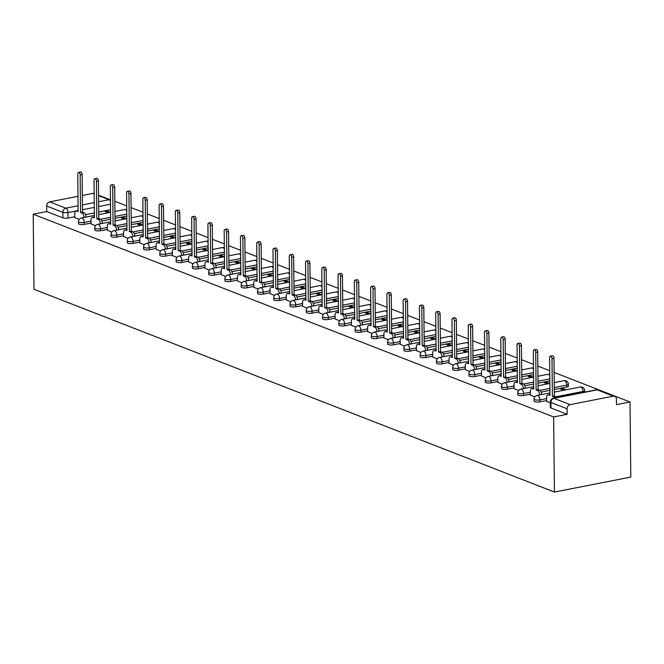 <?xml version="1.0" encoding="UTF-8"?>
<svg xmlns="http://www.w3.org/2000/svg" width="664" height="664" viewBox="0 0 664 664"><rect width="100%" height="100%" fill="white"/><g stroke="black" fill="none" stroke-linecap="round" stroke-linejoin="round"><path stroke-width="1" d="M534.072 401.106A3.702 1.004 -0.6 0 0 534.719 401.662A3.702 1.004 -0.6 0 0 539.857 401.878L539.84 399.919A3.702 1.004 179.4 0 1 534.694 399.703A3.702 1.004 179.4 0 1 534.055 399.147L534.072 401.106M517.804 394.765A3.702 1.004 -0.6 0 0 518.451 395.321A3.702 1.004 -0.6 0 0 523.589 395.536L523.572 393.578A3.702 1.004 179.4 0 1 518.426 393.362A3.702 1.004 179.4 0 1 517.779 392.806L517.804 394.765M501.536 388.423A3.702 1.004 -0.6 0 0 502.175 388.988A3.702 1.004 -0.6 0 0 507.321 389.195L507.296 387.245A3.702 1.004 179.4 0 1 502.158 387.029A3.702 1.004 179.4 0 1 501.511 386.465L501.536 388.423M485.259 382.082A3.702 1.004 -0.6 0 0 485.907 382.647A3.702 1.004 -0.6 0 0 491.045 382.862L491.028 380.904A3.702 1.004 179.4 0 1 485.89 380.688A3.702 1.004 179.4 0 1 485.243 380.132L485.259 382.082M468.991 375.749A3.702 1.004 -0.6 0 0 469.639 376.305A3.702 1.004 -0.6 0 0 474.777 376.521L474.76 374.562A3.702 1.004 179.4 0 1 469.614 374.347A3.702 1.004 179.4 0 1 468.975 373.791L468.991 375.749M452.724 369.408A3.702 1.004 -0.6 0 0 453.371 369.972A3.702 1.004 -0.6 0 0 458.509 370.18L458.484 368.221A3.702 1.004 179.4 0 1 453.346 368.014A3.702 1.004 179.4 0 1 452.699 367.449L452.724 369.408M436.455 363.067A3.702 1.004 -0.6 0 0 437.095 363.631A3.702 1.004 -0.6 0 0 442.241 363.847L442.216 361.888A3.702 1.004 179.4 0 1 437.078 361.672A3.702 1.004 179.4 0 1 436.431 361.116L436.455 363.067M420.179 356.734A3.702 1.004 -0.6 0 0 420.827 357.29A3.702 1.004 -0.6 0 0 425.964 357.506L425.948 355.547A3.702 1.004 179.4 0 1 420.81 355.331A3.702 1.004 179.4 0 1 420.163 354.775L420.179 356.734M403.911 350.393A3.702 1.004 -0.6 0 0 404.559 350.949A3.702 1.004 -0.6 0 0 409.696 351.165L409.68 349.206A3.702 1.004 179.4 0 1 404.534 348.998A3.702 1.004 179.4 0 1 403.895 348.434L403.911 350.393M387.643 344.052A3.702 1.004 -0.6 0 0 388.291 344.616A3.702 1.004 -0.6 0 0 393.428 344.832L393.403 342.873A3.702 1.004 179.4 0 1 388.266 342.657A3.702 1.004 179.4 0 1 387.618 342.101L387.643 344.052M371.375 337.719A3.702 1.004 -0.6 0 0 372.014 338.275A3.702 1.004 -0.6 0 0 377.16 338.491L377.135 336.532A3.702 1.004 179.4 0 1 371.998 336.316A3.702 1.004 179.4 0 1 371.35 335.76L371.375 337.719M355.099 331.377A3.702 1.004 -0.6 0 0 355.746 331.934A3.702 1.004 -0.6 0 0 360.884 332.149L360.867 330.191A3.702 1.004 179.4 0 1 355.73 329.983A3.702 1.004 179.4 0 1 355.082 329.419L355.099 331.377M338.831 325.036A3.702 1.004 -0.6 0 0 339.478 325.601A3.702 1.004 -0.6 0 0 344.616 325.817L344.599 323.858A3.702 1.004 179.4 0 1 339.453 323.642A3.702 1.004 179.4 0 1 338.814 323.077L338.831 325.036M322.563 318.703A3.702 1.004 -0.6 0 0 323.21 319.259A3.702 1.004 -0.6 0 0 328.348 319.475L328.323 317.517A3.702 1.004 179.4 0 1 323.185 317.301A3.702 1.004 179.4 0 1 322.538 316.745L322.563 318.703M306.295 312.362A3.702 1.004 -0.6 0 0 306.934 312.918A3.702 1.004 -0.6 0 0 312.08 313.134L312.055 311.175A3.702 1.004 179.4 0 1 306.917 310.968A3.702 1.004 179.4 0 1 306.27 310.403L306.295 312.362M290.019 306.021A3.702 1.004 -0.6 0 0 290.666 306.585A3.702 1.004 -0.6 0 0 295.804 306.801L295.787 304.842A3.702 1.004 179.4 0 1 290.649 304.627A3.702 1.004 179.4 0 1 290.002 304.062L290.019 306.021M273.751 299.688A3.702 1.004 -0.6 0 0 274.398 300.244A3.702 1.004 -0.6 0 0 279.536 300.46L279.519 298.501A3.702 1.004 179.4 0 1 274.373 298.285A3.702 1.004 179.4 0 1 273.734 297.729L273.751 299.688M257.483 293.347A3.702 1.004 -0.6 0 0 258.13 293.903A3.702 1.004 -0.6 0 0 263.268 294.119L263.243 292.16A3.702 1.004 179.4 0 1 258.105 291.944A3.702 1.004 179.4 0 1 257.458 291.388L257.483 293.347M241.215 287.006A3.702 1.004 -0.6 0 0 241.854 287.57A3.702 1.004 -0.6 0 0 247 287.778L246.975 285.827A3.702 1.004 179.4 0 1 241.837 285.611A3.702 1.004 179.4 0 1 241.19 285.047L241.215 287.006M224.938 280.673A3.702 1.004 -0.6 0 0 225.586 281.229A3.702 1.004 -0.6 0 0 230.723 281.445L230.707 279.486A3.702 1.004 179.4 0 1 225.569 279.27A3.702 1.004 179.4 0 1 224.922 278.714L224.938 280.673M208.67 274.332A3.702 1.004 -0.6 0 0 209.318 274.888A3.702 1.004 -0.6 0 0 214.455 275.103L214.439 273.145A3.702 1.004 179.4 0 1 209.293 272.929A3.702 1.004 179.4 0 1 208.654 272.373L208.67 274.332M192.402 267.99A3.702 1.004 -0.6 0 0 193.05 268.555A3.702 1.004 -0.6 0 0 198.187 268.762L198.162 266.812A3.702 1.004 179.4 0 1 193.025 266.596A3.702 1.004 179.4 0 1 192.377 266.032L192.402 267.99M176.134 261.649A3.702 1.004 -0.6 0 0 176.773 262.214A3.702 1.004 -0.6 0 0 181.919 262.429L181.894 260.471A3.702 1.004 179.4 0 1 176.757 260.255A3.702 1.004 179.4 0 1 176.109 259.699L176.134 261.649M159.858 255.316A3.702 1.004 -0.6 0 0 160.505 255.872A3.702 1.004 -0.6 0 0 165.643 256.088L165.626 254.129A3.702 1.004 179.4 0 1 160.489 253.914A3.702 1.004 179.4 0 1 159.841 253.357L159.858 255.316M143.59 248.975A3.702 1.004 -0.6 0 0 144.237 249.539A3.702 1.004 -0.6 0 0 149.375 249.747L149.358 247.797A3.702 1.004 179.4 0 1 144.213 247.581A3.702 1.004 179.4 0 1 143.573 247.016L143.59 248.975M127.322 242.634A3.702 1.004 -0.6 0 0 127.969 243.198A3.702 1.004 -0.6 0 0 133.107 243.414L133.082 241.455A3.702 1.004 179.4 0 1 127.945 241.239A3.702 1.004 179.4 0 1 127.297 240.683L127.322 242.634M111.054 236.301A3.702 1.004 -0.6 0 0 111.693 236.857A3.702 1.004 -0.6 0 0 116.839 237.073L116.814 235.114A3.702 1.004 179.4 0 1 111.677 234.898A3.702 1.004 179.4 0 1 111.029 234.342L111.054 236.301M94.778 229.96A3.702 1.004 -0.6 0 0 95.425 230.516A3.702 1.004 -0.6 0 0 100.563 230.732L100.546 228.773A3.702 1.004 179.4 0 1 95.409 228.565A3.702 1.004 179.4 0 1 94.761 228.001L94.778 229.96M78.51 223.619A3.702 1.004 -0.6 0 0 79.157 224.183A3.702 1.004 -0.6 0 0 84.295 224.399L84.278 222.44A3.702 1.004 179.4 0 1 79.132 222.224A3.702 1.004 179.4 0 1 78.493 221.668L78.51 223.619M78.136 210.546L67.969 212.538A3.702 1.004 179.4 0 1 62.831 212.322L46.663 206.031L46.721 211.542L33.2 214.19L553.635 416.942L554.423 492.049L630.8 477.092L630.011 401.986L554.116 372.421M549.717 370.711L537.848 366.08M533.449 364.37L521.58 359.747M517.181 358.029L505.304 353.406M500.913 351.696L489.036 347.064M484.637 345.355L472.768 340.732M468.369 339.013L456.5 334.39M452.101 332.672L440.224 328.049M435.833 326.339L423.956 321.708M419.557 319.998L407.688 315.375M403.289 313.657L391.42 309.034M387.021 307.324L375.143 302.693M370.753 300.983L358.875 296.36M354.476 294.642L342.607 290.019M338.208 288.309L326.339 283.677M321.94 281.968L310.063 277.344M305.672 275.626L293.795 271.003M289.396 269.293L277.527 264.662M273.128 262.952L261.259 258.329M256.86 256.611L244.983 251.988M240.592 250.278L228.715 245.647M224.316 243.937L212.447 239.314M208.048 237.596L196.17 232.973M191.78 231.263L179.903 226.631M175.503 224.922L163.635 220.299M159.236 218.581L147.367 213.957M142.968 212.239L131.09 207.616M126.7 205.906L114.822 201.275M110.423 199.565L109.17 199.316M33.2 214.19L33.989 289.288L554.423 492.049M630.011 401.986L616.491 404.633L616.433 399.122A3.702 2.946 111.3 0 0 614.723 396.267A3.702 2.946 111.3 0 0 613.345 396.159L570.11 404.625A3.702 2.946 111.3 0 0 567.097 408.783L550.929 402.484A3.702 1.004 179.4 0 1 550.29 401.927L550.34 407.439A3.702 1.004 179.4 0 0 550.987 408.003L550.929 402.484A3.702 2.946 111.3 0 1 553.95 398.325L570.11 404.625M553.635 416.942L567.156 414.294L567.097 408.783M110.531 209.733L98.737 212.04M94.363 212.903L85.523 214.63M74.775 216.738L68.027 218.058L67.969 212.538A3.702 2 78.9 0 0 65.844 208.172L78.086 205.774M94.163 193.896L92.91 193.407L82.353 195.473M77.987 196.328L49.675 201.873L65.844 208.172A3.702 2.946 111.3 0 0 62.831 212.322L62.881 217.842A3.702 1.004 -0.6 0 0 68.027 218.058M92.91 193.407A3.702 2.946 -68.7 0 1 94.163 193.473M46.663 206.031A3.702 2.946 -68.7 0 1 49.675 201.873M126.724 218.655L123.687 217.477L123.703 218.821M123.687 217.477L121.396 217.925L124.434 219.112M91.051 223.868L95.516 225.727M142.992 224.996L139.955 223.818L139.971 225.162M139.955 223.818L137.664 224.266L140.702 225.445M107.319 230.209L111.784 232.068M159.269 231.338L156.231 230.151L156.239 231.504M156.231 230.151L153.94 230.599L156.978 231.786M123.587 236.542L128.052 238.401M175.537 237.679L172.499 236.492L172.515 237.837M172.499 236.492L170.208 236.94L173.246 238.127M139.863 242.883L144.32 244.742M191.805 244.012L188.767 242.833L188.783 244.178M188.767 242.833L186.476 243.281L189.514 244.46M156.131 249.224L160.597 251.083M208.081 250.353L205.043 249.166L205.052 250.519M205.043 249.166L202.744 249.614L205.782 250.801M172.399 255.557L176.865 257.416M224.349 256.694L221.311 255.507L221.319 256.852M221.311 255.507L219.02 255.955L222.058 257.142M188.667 261.898L193.133 263.757M240.617 263.027L237.579 261.848L237.596 263.193M237.579 261.848L235.288 262.297L238.326 263.475M204.944 268.239L209.409 270.099M256.885 269.368L253.847 268.181L253.864 269.534M253.847 268.181L251.556 268.629L254.594 269.816M221.212 274.572L225.677 276.431M273.161 275.709L270.123 274.522L270.132 275.867M270.123 274.522L267.824 274.971L270.862 276.158M237.48 280.913L241.945 282.773M289.429 282.042L286.392 280.864L286.4 282.208M286.392 280.864L284.101 281.312L287.138 282.49M253.748 287.255L258.213 289.114M305.697 288.383L302.659 287.197L302.676 288.549M302.659 287.197L300.369 287.645L303.406 288.832M270.024 293.588L274.489 295.447M321.965 294.725L318.928 293.538L318.944 294.882M318.928 293.538L316.637 293.986L319.674 295.173M286.292 299.929L290.757 301.788M338.242 301.058L335.204 299.879L335.212 301.224M335.204 299.879L332.905 300.327L335.942 301.506M302.56 306.27L307.025 308.129M354.51 307.399L351.472 306.212L351.48 307.565M351.472 306.212L349.181 306.668L352.219 307.847M318.828 312.603L323.293 314.462M370.778 313.74L367.74 312.553L367.756 313.898M367.74 312.553L365.449 313.001L368.487 314.188M335.104 318.944L339.57 320.803M387.046 320.073L384.008 318.894L384.024 320.239M384.008 318.894L381.717 319.342L384.755 320.521M351.372 325.285L355.838 327.144M403.322 326.414L400.284 325.236L400.292 326.58M400.284 325.236L397.985 325.684L401.023 326.862M367.64 331.627L372.106 333.477M419.59 332.755L416.552 331.568L416.56 332.913M416.552 331.568L414.261 332.017L417.299 333.203M383.908 337.959L388.374 339.819M435.858 339.088L432.82 337.91L432.837 339.254M432.82 337.91L430.529 338.358L433.567 339.545M400.184 344.301L404.65 346.16M452.126 345.429L449.088 344.251L449.105 345.595M449.088 344.251L446.797 344.699L449.835 345.878M416.452 350.642L420.918 352.501M468.402 351.771L465.364 350.584L465.373 351.937M465.364 350.584L463.065 351.032L466.103 352.219M432.721 356.975L437.186 358.834M484.67 358.112L481.632 356.925L481.649 358.269M481.632 356.925L479.342 357.373L482.379 358.56M448.988 363.316L453.454 365.175M500.938 364.445L497.9 363.266L497.917 364.611M497.9 363.266L495.61 363.714L498.647 364.893M465.265 369.657L469.73 371.516M517.206 370.786L514.168 369.599L514.185 370.952M514.168 369.599L511.878 370.047L514.915 371.234M481.533 375.99L485.998 377.849M533.482 377.127L530.445 375.94L530.453 377.285M530.445 375.94L528.146 376.388L531.192 377.575M497.801 382.331L502.266 384.19M549.75 383.46L546.713 382.281L546.729 383.626M546.713 382.281L544.422 382.73L547.46 383.908M514.069 388.672L518.534 390.532M566.019 389.801L562.981 388.614L562.997 389.967M562.981 388.614L560.69 389.062L563.728 390.249M530.345 395.005L534.811 396.864M546.613 401.346L550.298 402.899M546.605 400.558L539.857 401.878M566.815 387.07L566.799 385.112A3.702 1.004 179.4 0 0 568.409 384.265L568.434 386.224A3.702 1.004 -0.6 0 1 566.815 387.07L554.299 389.527M549.925 390.382L541.085 392.109M530.337 394.217L523.589 395.536M549.825 380.879L538.023 383.186M533.657 384.041L524.817 385.776M514.061 387.876L507.321 389.195M533.557 374.537L521.755 376.845M517.389 377.7L508.541 379.434M497.792 381.543L491.045 382.862M517.289 368.196L505.487 370.512M501.112 371.367L492.273 373.093M481.524 375.202L474.777 376.521M501.013 361.855L489.219 364.171M484.844 365.026L476.005 366.76M465.256 368.86L458.509 370.18M484.745 355.522L472.942 357.83M468.576 358.684L459.737 360.419M448.98 362.527L442.241 363.847M468.477 349.181L456.674 351.497M452.309 352.352L443.461 354.078M432.712 356.186L425.964 357.506M452.209 342.84L440.406 345.156M436.032 346.01L427.193 347.745M416.444 349.845L409.696 351.165M435.933 336.507L424.138 338.814M419.764 339.669L410.925 341.404M400.176 343.504L393.428 344.832M419.665 330.166L407.862 332.473M403.496 333.336L394.657 335.063M383.9 337.171L377.16 338.491M403.397 323.824L391.594 326.14M387.228 326.995L378.38 328.721M367.632 330.83L360.884 332.149M387.129 317.492L375.326 319.799M370.952 320.654L362.112 322.389M351.364 324.488L344.616 325.817M370.852 311.15L359.058 313.458M354.684 314.321L345.844 316.047M335.096 318.156L328.348 319.475M354.584 304.809L342.782 307.125M338.416 307.98L329.576 309.706M318.82 311.814L312.08 313.134M338.316 298.476L326.514 300.784M322.148 301.639L313.3 303.373M302.552 305.473L295.804 306.801M322.048 292.135L310.246 294.442M305.872 295.297L297.032 297.032M286.284 299.14L279.536 300.46M305.772 285.794L293.978 288.11M289.604 288.964L280.764 290.691M270.016 292.799L263.268 294.119M289.504 279.461L277.701 281.768M273.336 282.623L264.496 284.358M253.739 286.458L247 287.778M273.236 273.12L261.433 275.427M257.068 276.282L248.22 278.017M237.471 280.125L230.723 281.445M256.968 266.779L245.165 269.094M240.791 269.949L231.952 271.676M221.203 273.784L214.455 275.103M240.692 260.446L228.897 262.753M224.523 263.608L215.684 265.343M204.935 267.443L198.187 268.762M224.424 254.104L212.621 256.412M208.255 257.267L199.416 259.002M188.659 261.11L181.919 262.429M208.156 247.763L196.353 250.079M191.987 250.934L183.139 252.66M172.391 254.768L165.643 256.088M191.888 241.422L180.085 243.738M175.711 244.593L166.871 246.327M156.123 248.427L149.375 249.747M175.611 235.089L163.817 237.397M159.443 238.251L150.603 239.986M139.855 242.094L133.107 243.414M159.343 228.748L147.541 231.064M143.175 231.919L134.335 233.645M123.579 235.753L116.839 237.073M143.075 222.407L131.273 224.722M126.907 225.577L118.059 227.312M107.311 229.412L100.563 230.732M126.807 216.074L115.005 218.381M110.631 219.236L101.791 220.971M91.043 223.071L84.295 224.399M110.456 212.322L107.419 211.135L107.435 212.48M107.419 211.135L105.128 211.584L108.166 212.77M74.783 217.526L79.24 219.386M567.156 414.294L550.987 408.003M46.721 211.542L62.881 217.842M84.021 217.493L84.021 217.435A3.702 2 -101.1 0 0 81.904 213.069L80.543 212.538L82.527 212.148L83.888 212.679A3.702 2 78.9 0 1 86.013 217.045L86.013 217.111M80.543 212.538L80.153 174.898A2.125 1.145 -101.1 0 0 78.543 172.341A2.125 1.145 -101.1 0 0 77.754 173.968L78.145 211.6L76.792 211.077A3.702 2 -101.1 0 0 76.119 211.003L78.103 210.612A3.702 2 78.9 0 1 78.136 210.612M78.543 172.341L80.527 171.951A2.125 1.145 78.9 0 1 82.137 174.507L82.527 212.148M76.119 211.003A3.702 2 -101.1 0 0 74.741 213.825L74.783 217.651M100.297 223.834L100.297 223.776A3.702 2 -101.1 0 0 98.172 219.402L96.811 218.879L98.803 218.489L100.156 219.012A3.702 2 78.9 0 1 102.281 223.386L102.281 223.444M96.811 218.879L96.421 181.239A2.125 1.145 -101.1 0 0 94.811 178.682A2.125 1.145 -101.1 0 0 94.022 180.301L94.412 217.941L93.06 217.41A3.702 2 -101.1 0 0 92.387 217.344L94.371 216.954A3.702 2 78.9 0 1 94.404 216.945M94.811 178.682L96.795 178.292A2.125 1.145 78.9 0 1 98.405 180.849L98.803 218.489M92.387 217.344A3.702 2 -101.1 0 0 91.01 220.157L91.051 223.984M116.565 230.176L116.565 230.117A3.702 2 -101.1 0 0 114.44 225.743L113.087 225.212L115.071 224.822L116.424 225.353A3.702 2 78.9 0 1 118.549 229.727L118.549 229.786M113.087 225.212L112.689 187.58A2.125 1.145 -101.1 0 0 111.079 185.024A2.125 1.145 -101.1 0 0 110.29 186.642L110.689 224.283L109.328 223.751A3.702 2 -101.1 0 0 108.655 223.677L110.639 223.295A3.702 2 78.9 0 1 110.672 223.287M111.079 185.024L113.071 184.633A2.125 1.145 78.9 0 1 114.673 187.19L115.071 224.822M108.655 223.677A3.702 2 -101.1 0 0 107.277 226.499L107.319 230.325M132.833 236.508L132.833 236.45A3.702 2 -101.1 0 0 130.708 232.085L129.355 231.553L131.339 231.163L132.7 231.694A3.702 2 78.9 0 1 134.817 236.069L134.817 236.127M129.355 231.553L128.957 193.913A2.125 1.145 -101.1 0 0 127.355 191.357A2.125 1.145 -101.1 0 0 126.558 192.983L126.957 230.615L125.604 230.093A3.702 2 -101.1 0 0 124.923 230.018L126.915 229.628A3.702 2 78.9 0 1 126.948 229.628M127.355 191.357L129.339 190.975A2.125 1.145 78.9 0 1 130.949 193.523L131.339 231.163M124.923 230.018A3.702 2 -101.1 0 0 123.554 232.84L123.595 236.666M149.101 242.85L149.101 242.792A3.702 2 -101.1 0 0 146.985 238.417L145.623 237.895L147.607 237.504L148.968 238.027A3.702 2 78.9 0 1 151.093 242.401L151.093 242.46M145.623 237.895L145.233 200.254A2.125 1.145 -101.1 0 0 143.623 197.698A2.125 1.145 -101.1 0 0 142.835 199.316L143.225 236.957L141.872 236.425A3.702 2 -101.1 0 0 141.2 236.359L143.183 235.969A3.702 2 78.9 0 1 143.216 235.961M143.623 197.698L145.607 197.308A2.125 1.145 78.9 0 1 147.217 199.864L147.607 237.504M141.2 236.359A3.702 2 -101.1 0 0 139.822 239.173L139.863 242.999M165.377 249.191L165.377 249.133A3.702 2 -101.1 0 0 163.253 244.759L161.892 244.227L163.883 243.846L165.236 244.369A3.702 2 78.9 0 1 167.361 248.743L167.361 248.801M161.892 244.227L161.501 206.595A2.125 1.145 -101.1 0 0 159.891 204.039A2.125 1.145 -101.1 0 0 159.103 205.657L159.493 243.298L158.14 242.767A3.702 2 -101.1 0 0 157.468 242.7L159.451 242.31A3.702 2 78.9 0 1 159.484 242.302M159.891 204.039L161.875 203.649A2.125 1.145 78.9 0 1 163.485 206.205L163.883 243.846M157.468 242.7A3.702 2 -101.1 0 0 156.09 245.514L156.131 249.34M181.645 255.524L181.645 255.466A3.702 2 -101.1 0 0 179.521 251.1L178.168 250.569L180.151 250.179L181.504 250.71A3.702 2 78.9 0 1 183.629 255.084L183.629 255.142M178.168 250.569L177.769 212.928A2.125 1.145 -101.1 0 0 176.159 210.372A2.125 1.145 -101.1 0 0 175.371 211.999L175.769 249.631L174.408 249.108A3.702 2 -101.1 0 0 173.736 249.033L175.719 248.643A3.702 2 78.9 0 1 175.752 248.643M176.159 210.372L178.151 209.99A2.125 1.145 78.9 0 1 179.753 212.538L180.151 250.179M173.736 249.033A3.702 2 -101.1 0 0 172.358 251.855L172.399 255.681M197.913 261.865L197.913 261.807A3.702 2 -101.1 0 0 195.789 257.433L194.436 256.91L196.419 256.52L197.781 257.051A3.702 2 78.9 0 1 199.897 261.417L199.897 261.475M194.436 256.91L194.037 219.269A2.125 1.145 -101.1 0 0 192.435 216.713A2.125 1.145 -101.1 0 0 191.639 218.332L192.037 255.972L190.684 255.441A3.702 2 -101.1 0 0 190.004 255.374L191.996 254.984A3.702 2 78.9 0 1 192.029 254.976M192.435 216.713L194.419 216.323A2.125 1.145 78.9 0 1 196.029 218.879L196.419 256.52M190.004 255.374A3.702 2 -101.1 0 0 188.634 258.188L188.676 262.014M214.181 268.206L214.181 268.148A3.702 2 -101.1 0 0 212.065 263.774L210.704 263.243L212.688 262.861L214.049 263.384A3.702 2 78.9 0 1 216.173 267.758L216.173 267.816M210.704 263.243L210.314 225.611A2.125 1.145 -101.1 0 0 208.703 223.054A2.125 1.145 -101.1 0 0 207.915 224.673L208.305 262.313L206.952 261.782A3.702 2 -101.1 0 0 206.28 261.716L208.264 261.326A3.702 2 78.9 0 1 208.297 261.317M208.703 223.054L210.687 222.664A2.125 1.145 78.9 0 1 212.297 225.221L212.688 262.861M206.28 261.716A3.702 2 -101.1 0 0 204.902 264.529L204.944 268.356M230.458 274.547L230.458 274.481A3.702 2 -101.1 0 0 228.333 270.115L226.972 269.584L228.964 269.194L230.317 269.725A3.702 2 78.9 0 1 232.441 274.099L232.441 274.157M226.972 269.584L226.582 231.943A2.125 1.145 -101.1 0 0 224.971 229.387A2.125 1.145 -101.1 0 0 224.183 231.014L224.573 268.654L223.22 268.123A3.702 2 -101.1 0 0 222.548 268.048L224.532 267.658A3.702 2 78.9 0 1 224.565 267.658M224.971 229.387L226.955 229.005A2.125 1.145 78.9 0 1 228.565 231.553L228.964 269.194M222.548 268.048A3.702 2 -101.1 0 0 221.17 270.87L221.212 274.697M246.726 280.88L246.726 280.822A3.702 2 -101.1 0 0 244.601 276.448L243.248 275.925L245.232 275.535L246.585 276.066A3.702 2 78.9 0 1 248.709 280.432L248.709 280.49M243.248 275.925L242.85 238.285A2.125 1.145 -101.1 0 0 241.239 235.728A2.125 1.145 -101.1 0 0 240.451 237.347L240.849 274.987L239.488 274.464A3.702 2 -101.1 0 0 238.816 274.39L240.8 274A3.702 2 78.9 0 1 240.833 273.991M241.239 235.728L243.232 235.338A2.125 1.145 78.9 0 1 244.833 237.895L245.232 275.535M238.816 274.39A3.702 2 -101.1 0 0 237.446 277.203L237.48 281.038M262.994 287.221L262.994 287.163A3.702 2 -101.1 0 0 260.869 282.789L259.516 282.258L261.5 281.876L262.861 282.399A3.702 2 78.9 0 1 264.977 286.773L264.977 286.831M257.076 280.341A3.702 2 78.9 0 1 257.109 280.332L255.084 280.731A3.702 2 -101.1 0 0 253.714 283.545L253.756 287.371M259.516 282.258L259.118 244.626A2.125 1.145 -101.1 0 0 257.516 242.069L259.499 241.679A2.125 1.145 78.9 0 1 261.11 244.236L261.5 281.876M257.516 242.069A2.125 1.145 -101.1 0 0 256.719 243.688L257.117 281.328L255.764 280.797A3.702 2 -101.1 0 0 255.084 280.731M279.262 293.563L279.262 293.505A3.702 2 -101.1 0 0 277.145 289.13L275.784 288.599L277.768 288.209L279.129 288.74A3.702 2 78.9 0 1 281.254 293.114L281.254 293.173M273.344 286.674A3.702 2 78.9 0 1 273.377 286.674L271.36 287.064A3.702 2 -101.1 0 0 269.982 289.886L270.024 293.712M275.784 288.599L275.394 250.959A2.125 1.145 -101.1 0 0 273.784 248.411L275.767 248.021A2.125 1.145 78.9 0 1 277.378 250.569L277.768 288.209M273.784 248.411A2.125 1.145 -101.1 0 0 272.995 250.029L273.385 287.67L272.032 287.138A3.702 2 -101.1 0 0 271.36 287.064M295.538 299.896L295.538 299.837A3.702 2 -101.1 0 0 293.413 295.463L292.052 294.94L294.044 294.55L295.397 295.082A3.702 2 78.9 0 1 297.522 299.447L297.522 299.505M292.052 294.94L291.662 257.3A2.125 1.145 -101.1 0 0 290.052 254.744A2.125 1.145 -101.1 0 0 289.263 256.362L289.653 294.003L288.3 293.48A3.702 2 -101.1 0 0 287.628 293.405L289.612 293.015A3.702 2 78.9 0 1 289.645 293.007M290.052 254.744L292.036 254.353A2.125 1.145 78.9 0 1 293.646 256.91L294.044 294.55M287.628 293.405A3.702 2 -101.1 0 0 286.25 296.227L286.292 300.053M311.806 306.237L311.806 306.179A3.702 2 -101.1 0 0 309.681 301.805L308.328 301.282L310.312 300.892L311.665 301.414A3.702 2 78.9 0 1 313.79 305.789L313.79 305.847M305.88 299.356A3.702 2 78.9 0 1 305.913 299.348L303.896 299.746A3.702 2 -101.1 0 0 302.527 302.56L302.56 306.386M308.328 301.282L307.93 263.641A2.125 1.145 -101.1 0 0 306.32 261.085L308.312 260.695A2.125 1.145 78.9 0 1 309.914 263.251L310.312 300.892M306.32 261.085A2.125 1.145 -101.1 0 0 305.531 262.703L305.93 300.344L304.568 299.813A3.702 2 -101.1 0 0 303.896 299.746M328.074 312.578L328.074 312.52A3.702 2 -101.1 0 0 325.949 308.146L324.596 307.615L326.58 307.224L327.941 307.756A3.702 2 78.9 0 1 330.058 312.13L330.058 312.188M324.596 307.615L324.198 269.974A2.125 1.145 -101.1 0 0 322.596 267.426A2.125 1.145 -101.1 0 0 321.799 269.044L322.198 306.685L320.845 306.154A3.702 2 -101.1 0 0 320.164 306.079L322.156 305.697A3.702 2 78.9 0 1 322.189 305.689M322.596 267.426L324.58 267.036A2.125 1.145 78.9 0 1 326.19 269.592L326.58 307.224M320.164 306.079A3.702 2 -101.1 0 0 318.795 308.901L318.836 312.727M344.342 318.911L344.342 318.853A3.702 2 -101.1 0 0 342.226 314.487L340.864 313.956L342.848 313.566L344.209 314.097A3.702 2 78.9 0 1 346.334 318.463L346.334 318.521M340.864 313.956L340.474 276.315A2.125 1.145 -101.1 0 0 338.864 273.759A2.125 1.145 -101.1 0 0 338.076 275.377L338.466 313.018L337.113 312.495A3.702 2 -101.1 0 0 336.44 312.42L338.424 312.03A3.702 2 78.9 0 1 338.457 312.022M338.864 273.759L340.848 273.369A2.125 1.145 78.9 0 1 342.458 275.925L342.848 313.566M336.44 312.42A3.702 2 -101.1 0 0 335.063 315.242L335.104 319.069M360.618 325.252L360.618 325.194A3.702 2 -101.1 0 0 358.494 320.82L357.132 320.297L359.124 319.907L360.477 320.43A3.702 2 78.9 0 1 362.602 324.804L362.602 324.862M357.132 320.297L356.742 282.656A2.125 1.145 -101.1 0 0 355.132 280.1A2.125 1.145 -101.1 0 0 354.344 281.719L354.734 319.359L353.381 318.828A3.702 2 -101.1 0 0 352.708 318.762L354.692 318.371A3.702 2 78.9 0 1 354.725 318.363M355.132 280.1L357.116 279.71A2.125 1.145 78.9 0 1 358.726 282.266L359.124 319.907M352.708 318.762A3.702 2 -101.1 0 0 351.331 321.575L351.372 325.401M376.886 331.593L376.886 331.535A3.702 2 -101.1 0 0 374.762 327.161L373.409 326.63L375.392 326.24L376.745 326.771A3.702 2 78.9 0 1 378.87 331.145L378.87 331.203M373.409 326.63L373.01 288.989A2.125 1.145 -101.1 0 0 371.4 286.441A2.125 1.145 -101.1 0 0 370.612 288.06L371.01 325.7L369.649 325.169A3.702 2 -101.1 0 0 368.976 325.094L370.96 324.713A3.702 2 78.9 0 1 370.993 324.704M371.4 286.441L373.392 286.051A2.125 1.145 78.9 0 1 374.994 288.608L375.392 326.24M368.976 325.094A3.702 2 -101.1 0 0 367.607 327.916L367.64 331.743M393.154 337.926L393.154 337.868A3.702 2 -101.1 0 0 391.03 333.502L389.677 332.971L391.66 332.581L393.022 333.112A3.702 2 78.9 0 1 395.138 337.478L395.138 337.544M389.677 332.971L389.278 295.331A2.125 1.145 -101.1 0 0 387.676 292.774A2.125 1.145 -101.1 0 0 386.88 294.401L387.278 332.033L385.925 331.51A3.702 2 -101.1 0 0 385.244 331.436L387.236 331.046A3.702 2 78.9 0 1 387.27 331.046M387.676 292.774L389.66 292.384A2.125 1.145 78.9 0 1 391.27 294.94L391.66 332.581M385.244 331.436A3.702 2 -101.1 0 0 383.875 334.258L383.916 338.084M409.422 344.267L409.422 344.209A3.702 2 -101.1 0 0 407.306 339.835L405.945 339.312L407.928 338.922L409.29 339.445A3.702 2 78.9 0 1 411.414 343.819L411.414 343.877M405.945 339.312L405.555 301.672A2.125 1.145 -101.1 0 0 403.944 299.115A2.125 1.145 -101.1 0 0 403.156 300.734L403.546 338.374L402.193 337.843A3.702 2 -101.1 0 0 401.521 337.777L403.504 337.387A3.702 2 78.9 0 1 403.538 337.378M403.944 299.115L405.928 298.725A2.125 1.145 78.9 0 1 407.538 301.282L407.928 338.922M401.521 337.777A3.702 2 -101.1 0 0 400.143 340.591L400.184 344.417M425.699 350.609L425.699 350.55A3.702 2 -101.1 0 0 423.574 346.176L422.213 345.645L424.205 345.255L425.558 345.786A3.702 2 78.9 0 1 427.682 350.16L427.682 350.218M422.213 345.645L421.823 308.013A2.125 1.145 -101.1 0 0 420.212 305.457A2.125 1.145 -101.1 0 0 419.424 307.075L419.814 344.716L418.461 344.184A3.702 2 -101.1 0 0 417.789 344.11L419.772 343.728A3.702 2 78.9 0 1 419.806 343.72M420.212 305.457L422.196 305.067A2.125 1.145 78.9 0 1 423.806 307.623L424.205 345.255M417.789 344.11A3.702 2 -101.1 0 0 416.411 346.932L416.452 350.758M441.967 356.942L441.967 356.883A3.702 2 -101.1 0 0 439.842 352.518L438.489 351.986L440.473 351.596L441.826 352.127A3.702 2 78.9 0 1 443.95 356.502L443.95 356.56M438.489 351.986L438.091 314.346A2.125 1.145 -101.1 0 0 436.48 311.789A2.125 1.145 -101.1 0 0 435.692 313.416L436.09 351.048L434.729 350.526A3.702 2 -101.1 0 0 434.057 350.451L436.041 350.061A3.702 2 78.9 0 1 436.074 350.061M436.48 311.789L438.472 311.408A2.125 1.145 78.9 0 1 440.083 313.956L440.473 351.596M434.057 350.451A3.702 2 -101.1 0 0 432.687 353.273L432.721 357.099M458.235 363.283L458.235 363.225A3.702 2 -101.1 0 0 456.11 358.851L454.757 358.328L456.741 357.938L458.102 358.46A3.702 2 78.9 0 1 460.218 362.834L460.218 362.893M454.757 358.328L454.359 320.687A2.125 1.145 -101.1 0 0 452.757 318.131A2.125 1.145 -101.1 0 0 451.96 319.749L452.358 357.39L451.005 356.858A3.702 2 -101.1 0 0 450.325 356.792L452.317 356.402A3.702 2 78.9 0 1 452.35 356.394M452.757 318.131L454.74 317.741A2.125 1.145 78.9 0 1 456.351 320.297L456.741 357.938M450.325 356.792A3.702 2 -101.1 0 0 448.955 359.606L448.997 363.432M474.503 369.624L474.503 369.566A3.702 2 -101.1 0 0 472.386 365.192L471.025 364.661L473.009 364.279L474.37 364.802A3.702 2 78.9 0 1 476.495 369.176L476.495 369.234M471.025 364.661L470.635 327.028A2.125 1.145 -101.1 0 0 469.025 324.472A2.125 1.145 -101.1 0 0 468.236 326.09L468.626 363.731L467.273 363.2A3.702 2 -101.1 0 0 466.601 363.133L468.585 362.743A3.702 2 78.9 0 1 468.618 362.735M469.025 324.472L471.008 324.082A2.125 1.145 78.9 0 1 472.619 326.638L473.009 364.279M466.601 363.133A3.702 2 -101.1 0 0 465.223 365.947L465.265 369.773M490.779 375.957L490.779 375.899A3.702 2 -101.1 0 0 488.654 371.533L487.293 371.002L489.285 370.612L490.638 371.143A3.702 2 78.9 0 1 492.763 375.517L492.763 375.575M487.293 371.002L486.903 333.361A2.125 1.145 -101.1 0 0 485.293 330.805A2.125 1.145 -101.1 0 0 484.504 332.432L484.894 370.064L483.541 369.541A3.702 2 -101.1 0 0 482.869 369.466L484.853 369.076A3.702 2 78.9 0 1 484.886 369.076M485.293 330.805L487.285 330.423A2.125 1.145 78.9 0 1 488.887 332.971L489.285 370.612M482.869 369.466A3.702 2 -101.1 0 0 481.491 372.288L481.533 376.114M507.047 382.298L507.047 382.24A3.702 2 -101.1 0 0 504.922 377.866L503.569 377.343L505.553 376.953L506.906 377.484A3.702 2 78.9 0 1 509.031 381.85L509.031 381.908M503.569 377.343L503.171 339.702A2.125 1.145 -101.1 0 0 501.561 337.146A2.125 1.145 -101.1 0 0 500.772 338.764L501.171 376.405L499.809 375.874A3.702 2 -101.1 0 0 499.137 375.807L501.121 375.417A3.702 2 78.9 0 1 501.154 375.409M501.561 337.146L503.553 336.756A2.125 1.145 78.9 0 1 505.163 339.312L505.553 376.953M499.137 375.807A3.702 2 -101.1 0 0 497.768 378.621L497.801 382.447M523.315 388.639L523.315 388.581A3.702 2 -101.1 0 0 521.19 384.207L519.837 383.676L521.821 383.294L523.182 383.817A3.702 2 78.9 0 1 525.299 388.191L525.299 388.249M519.837 383.676L519.447 346.044A2.125 1.145 -101.1 0 0 517.837 343.487A2.125 1.145 -101.1 0 0 517.04 345.106L517.439 382.746L516.086 382.215A3.702 2 -101.1 0 0 515.405 382.149L517.397 381.758A3.702 2 78.9 0 1 517.43 381.75M517.837 343.487L519.821 343.097A2.125 1.145 78.9 0 1 521.431 345.653L521.821 383.294M515.405 382.149A3.702 2 -101.1 0 0 514.036 384.962L514.077 388.789M539.583 394.98L539.583 394.914A3.702 2 -101.1 0 0 537.466 390.548L536.105 390.017L538.097 389.627L539.45 390.158A3.702 2 78.9 0 1 541.575 394.532L541.575 394.59M536.105 390.017L535.715 352.376A2.125 1.145 -101.1 0 0 534.105 349.82A2.125 1.145 -101.1 0 0 533.316 351.447L533.707 389.079L532.354 388.556A3.702 2 -101.1 0 0 531.681 388.481L533.665 388.091A3.702 2 78.9 0 1 533.698 388.091M534.105 349.82L536.089 349.438A2.125 1.145 78.9 0 1 537.699 351.986L538.097 389.627M531.681 388.481A3.702 2 -101.1 0 0 530.304 391.303L530.345 395.13M554.896 397.935A3.702 2 -101.1 0 0 553.734 396.881L552.382 396.358L554.365 395.968L555.718 396.499A3.702 2 78.9 0 1 556.889 397.545M552.382 396.358L551.983 358.718A2.125 1.145 -101.1 0 0 550.373 356.161A2.125 1.145 -101.1 0 0 549.584 357.78L549.975 395.42L548.622 394.897A3.702 2 -101.1 0 0 547.949 394.823L549.933 394.433A3.702 2 78.9 0 1 549.966 394.424M550.373 356.161L552.365 355.771A2.125 1.145 78.9 0 1 553.967 358.328L554.365 395.968M547.949 394.823A3.702 2 -101.1 0 0 546.572 397.636L546.613 401.471M613.345 396.159L597.177 389.859L553.95 398.325A3.702 2 -101.1 0 0 553.278 398.251A3.702 3.702 0 0 0 550.29 401.927M110.473 204.213L98.679 206.529M94.305 207.384L82.502 209.691M82.452 204.919L94.255 202.603M98.629 201.748L109.079 199.706L98.562 195.606M583.075 392.416L583.067 391.453L556.133 396.723M546.588 398.599L539.84 399.919A3.702 2 -101.1 0 0 537.716 395.545A3.702 2 78.9 0 0 537.043 395.478A3.702 3.702 0 0 0 534.055 399.147M568.409 384.265A3.702 3.702 0 0 0 564.002 380.671A3.702 2 -101.1 0 1 564.674 380.746A3.702 2 -101.1 0 1 566.799 385.112L554.274 387.568M549.908 388.423L539.865 390.39M530.312 392.258L523.572 393.578A3.702 2 -101.1 0 0 521.447 389.212A3.702 2 78.9 0 0 520.775 389.137A3.702 3.702 0 0 0 517.779 392.806M549.809 378.92L538.006 381.227M533.632 382.082L523.597 384.049M514.044 385.917L507.296 387.245A3.702 2 -101.1 0 0 505.171 382.871A3.702 2 78.9 0 0 504.499 382.796A3.702 3.702 0 0 0 501.511 386.465M533.532 372.579L521.738 374.886M517.364 375.749L507.321 377.708M497.776 379.584L491.028 380.904A3.702 2 -101.1 0 0 488.903 376.529A3.702 2 78.9 0 0 488.231 376.463A3.702 3.702 0 0 0 485.243 380.132M517.264 366.237L505.462 368.553M501.096 369.408L491.053 371.375M481.508 373.243L474.76 374.562A3.702 2 -101.1 0 0 472.635 370.188A3.702 2 78.9 0 0 471.963 370.122A3.702 3.702 0 0 0 468.975 373.791M500.996 359.905L489.194 362.212M484.828 363.067L474.785 365.034M465.232 366.901L458.484 368.221A3.702 2 -101.1 0 0 456.367 363.855A3.702 2 78.9 0 0 455.695 363.781A3.702 3.702 0 0 0 452.699 367.449M484.728 353.563L472.926 355.871M468.552 356.726L458.517 358.693M448.964 360.569L442.216 361.888A3.702 2 -101.1 0 0 440.091 357.514A3.702 2 78.9 0 0 439.419 357.439A3.702 3.702 0 0 0 436.431 361.116M468.452 347.222L456.658 349.538M452.284 350.393L442.241 352.36M432.696 354.227L425.948 355.547A3.702 2 -101.1 0 0 423.823 351.173A3.702 2 78.9 0 0 423.151 351.107A3.702 3.702 0 0 0 420.163 354.775M452.184 340.889L440.381 343.197M436.016 344.052L425.973 346.019M416.419 347.886L409.68 349.206A3.702 2 -101.1 0 0 407.555 344.84A3.702 2 78.9 0 0 406.883 344.765A3.702 3.702 0 0 0 403.895 348.434M435.916 334.548L424.113 336.856M419.748 337.71L409.705 339.678M400.151 341.553L393.403 342.873A3.702 2 -101.1 0 0 391.287 338.499A3.702 2 78.9 0 0 390.615 338.424A3.702 3.702 0 0 0 387.618 342.101M419.648 328.207L407.845 330.523M403.471 331.377L393.428 333.345M383.883 335.212L377.135 336.532A3.702 2 -101.1 0 0 375.011 332.158A3.702 2 78.9 0 0 374.338 332.091A3.702 3.702 0 0 0 371.35 335.76M403.372 321.874L391.577 324.181M387.203 325.036L377.16 327.003M367.615 328.871L360.867 330.191A3.702 2 -101.1 0 0 358.743 325.825A3.702 2 78.9 0 0 358.07 325.75A3.702 3.702 0 0 0 355.082 329.419M387.104 315.533L375.301 317.84M370.935 318.695L360.892 320.662M351.339 322.538L344.599 323.858A3.702 2 -101.1 0 0 342.475 319.484A3.702 2 78.9 0 0 341.802 319.409A3.702 3.702 0 0 0 338.814 323.077M370.836 309.192L359.033 311.507M354.667 312.362L344.624 314.329M335.071 316.197L328.323 317.517A3.702 2 -101.1 0 0 326.207 313.142A3.702 2 78.9 0 0 325.534 313.076A3.702 3.702 0 0 0 322.538 316.745M354.568 302.85L342.765 305.166M338.391 306.021L328.348 307.988M318.803 309.856L312.055 311.175A3.702 2 -101.1 0 0 309.93 306.809A3.702 2 78.9 0 0 309.258 306.735A3.702 3.702 0 0 0 306.27 310.403M338.291 296.517L326.497 298.825M322.123 299.68L312.08 301.647M302.535 303.523L295.787 304.842A3.702 2 -101.1 0 0 293.662 300.468A3.702 2 78.9 0 0 292.99 300.394A3.702 3.702 0 0 0 290.002 304.062M322.023 290.176L310.221 292.492M305.855 293.347L295.812 295.314M286.259 297.181L279.519 298.501A3.702 2 -101.1 0 0 277.394 294.127A3.702 2 78.9 0 0 276.722 294.061A3.702 3.702 0 0 0 273.734 297.729M305.755 283.835L293.953 286.151M289.587 287.006L279.544 288.973M269.991 290.84L263.243 292.16A3.702 2 -101.1 0 0 261.126 287.794A3.702 2 78.9 0 0 260.446 287.719A3.702 3.702 0 0 0 257.458 291.388M289.487 277.502L277.685 279.81M273.311 280.664L263.268 282.632M253.723 284.499L246.975 285.827A3.702 2 -101.1 0 0 244.85 281.453A3.702 2 78.9 0 0 244.178 281.378A3.702 3.702 0 0 0 241.19 285.047M273.211 271.161L261.417 273.468M257.043 274.332L247 276.29M237.455 278.166L230.707 279.486A3.702 2 -101.1 0 0 228.582 275.112A3.702 2 78.9 0 0 227.91 275.045A3.702 3.702 0 0 0 224.922 278.714M256.943 264.82L245.141 267.135M240.775 267.99L230.732 269.957M221.178 271.825L214.439 273.145A3.702 2 -101.1 0 0 212.314 268.779A3.702 2 78.9 0 0 211.642 268.704A3.702 3.702 0 0 0 208.654 272.373M240.675 258.487L228.873 260.794M224.507 261.649L214.464 263.616M204.91 265.484L198.162 266.812A3.702 2 -101.1 0 0 196.046 262.438A3.702 2 78.9 0 0 195.365 262.363A3.702 3.702 0 0 0 192.377 266.032M224.407 252.146L212.604 254.453M208.23 255.316L198.187 257.275M188.642 259.151L181.894 260.471A3.702 2 -101.1 0 0 179.77 256.096A3.702 2 78.9 0 0 179.097 256.03A3.702 3.702 0 0 0 176.109 259.699M208.131 245.804L196.337 248.12M191.962 248.975L181.919 250.942M172.374 252.81L165.626 254.129A3.702 2 -101.1 0 0 163.502 249.755A3.702 2 78.9 0 0 162.829 249.689A3.702 3.702 0 0 0 159.841 253.357M191.863 239.472L180.06 241.779M175.694 242.634L165.651 244.601M156.098 246.468L149.358 247.797A3.702 2 -101.1 0 0 147.234 243.422A3.702 2 78.9 0 0 146.561 243.348A3.702 3.702 0 0 0 143.573 247.016M175.595 233.13L163.792 235.438M159.426 236.293L149.383 238.26M139.83 240.136L133.082 241.455A3.702 2 -101.1 0 0 130.966 237.081A3.702 2 78.9 0 0 130.285 237.006A3.702 3.702 0 0 0 127.297 240.683M159.327 226.789L147.524 229.105M143.15 229.96L133.107 231.927M123.562 233.794L116.814 235.114A3.702 2 -101.1 0 0 114.689 230.74A3.702 2 78.9 0 0 114.017 230.674A3.702 3.702 0 0 0 111.029 234.342M143.05 220.456L131.256 222.764M126.882 223.619L116.839 225.586M107.294 227.453L100.546 228.773A3.702 2 -101.1 0 0 98.421 224.407A3.702 2 78.9 0 0 97.749 224.332A3.702 3.702 0 0 0 94.761 228.001M126.782 214.115L114.98 216.422M110.614 217.277L100.571 219.244M91.018 221.12L84.278 222.44A3.702 2 -101.1 0 0 82.153 218.066A3.702 2 78.9 0 0 81.481 217.991A3.702 3.702 0 0 0 78.493 221.668M126.749 210.986A3.702 2 -101.1 0 0 125.38 209.6A3.702 2 -101.1 0 0 124.707 209.533A3.702 3.702 0 0 1 126.741 209.7M584.685 390.598A3.702 1.004 179.4 0 1 583.067 391.453A3.702 2 -101.1 0 0 580.942 387.079A3.702 2 -101.1 0 0 580.27 387.012A3.702 3.702 0 0 1 584.685 390.598L584.702 392.1M143.017 217.327A3.702 2 -101.1 0 0 141.656 215.941A3.702 2 -101.1 0 0 140.975 215.866A3.702 3.702 0 0 1 143.009 216.041M159.294 223.668A3.702 2 -101.1 0 0 157.924 222.274A3.702 2 -101.1 0 0 157.252 222.208A3.702 3.702 0 0 1 159.277 222.382M175.562 230.001A3.702 2 -101.1 0 0 174.192 228.615A3.702 2 -101.1 0 0 173.52 228.549A3.702 3.702 0 0 1 175.545 228.715M191.83 236.343A3.702 2 -101.1 0 0 190.46 234.956A3.702 2 -101.1 0 0 189.788 234.882A3.702 3.702 0 0 1 191.821 235.056M208.098 242.684A3.702 2 -101.1 0 0 206.736 241.298A3.702 2 -101.1 0 0 206.056 241.223A3.702 3.702 0 0 1 208.089 241.397M224.374 249.017A3.702 2 -101.1 0 0 223.004 247.631A3.702 2 -101.1 0 0 222.332 247.564A3.702 3.702 0 0 1 224.357 247.738M240.642 255.358A3.702 2 -101.1 0 0 239.272 253.972A3.702 2 -101.1 0 0 238.6 253.897A3.702 3.702 0 0 1 240.625 254.071M256.91 261.699A3.702 2 -101.1 0 0 255.54 260.313A3.702 2 -101.1 0 0 254.868 260.238A3.702 3.702 0 0 1 256.902 260.412M273.178 268.04A3.702 2 -101.1 0 0 271.817 266.646A3.702 2 -101.1 0 0 271.136 266.579A3.702 3.702 0 0 1 273.17 266.754M289.454 274.373A3.702 2 -101.1 0 0 288.085 272.987A3.702 2 -101.1 0 0 287.412 272.912A3.702 3.702 0 0 1 289.438 273.087M305.722 280.714A3.702 2 -101.1 0 0 304.353 279.328A3.702 2 -101.1 0 0 303.68 279.253A3.702 3.702 0 0 1 305.706 279.428M321.99 287.055A3.702 2 -101.1 0 0 320.621 285.661A3.702 2 -101.1 0 0 319.948 285.595A3.702 3.702 0 0 1 321.982 285.769M338.258 293.388A3.702 2 -101.1 0 0 336.897 292.002A3.702 2 -101.1 0 0 336.216 291.928A3.702 3.702 0 0 1 338.25 292.102M354.534 299.73A3.702 2 -101.1 0 0 353.165 298.343A3.702 2 -101.1 0 0 352.493 298.269A3.702 3.702 0 0 1 354.518 298.443M370.803 306.071A3.702 2 -101.1 0 0 369.433 304.676A3.702 2 -101.1 0 0 368.761 304.61A3.702 3.702 0 0 1 370.786 304.784M387.07 312.404A3.702 2 -101.1 0 0 385.701 311.018A3.702 2 -101.1 0 0 385.029 310.943A3.702 3.702 0 0 1 387.062 311.117M403.338 318.745A3.702 2 -101.1 0 0 401.977 317.359A3.702 2 -101.1 0 0 401.305 317.284A3.702 3.702 0 0 1 403.33 317.458M419.615 325.086A3.702 2 -101.1 0 0 418.245 323.692A3.702 2 -101.1 0 0 417.573 323.625A3.702 3.702 0 0 1 419.598 323.8M435.883 331.419A3.702 2 -101.1 0 0 434.513 330.033A3.702 2 -101.1 0 0 433.841 329.966A3.702 3.702 0 0 1 435.866 330.132M452.151 337.76A3.702 2 -101.1 0 0 450.781 336.374A3.702 2 -101.1 0 0 450.109 336.299A3.702 3.702 0 0 1 452.142 336.474M468.419 344.101A3.702 2 -101.1 0 0 467.058 342.707A3.702 2 -101.1 0 0 466.385 342.641A3.702 3.702 0 0 1 468.411 342.815M484.695 350.434A3.702 2 -101.1 0 0 483.326 349.048A3.702 2 -101.1 0 0 482.653 348.982A3.702 3.702 0 0 1 484.679 349.148M500.963 356.776A3.702 2 -101.1 0 0 499.594 355.389A3.702 2 -101.1 0 0 498.921 355.315A3.702 3.702 0 0 1 500.946 355.489M517.231 363.117A3.702 2 -101.1 0 0 515.862 361.731A3.702 2 -101.1 0 0 515.189 361.656A3.702 3.702 0 0 1 517.223 361.83M533.499 369.45A3.702 2 -101.1 0 0 532.138 368.063A3.702 2 -101.1 0 0 531.466 367.997A3.702 3.702 0 0 1 533.491 368.171M549.775 375.791A3.702 2 -101.1 0 0 548.406 374.405A3.702 2 -101.1 0 0 547.734 374.33A3.702 3.702 0 0 1 549.759 374.504M596.504 389.793A3.702 2 -101.1 0 1 597.177 389.859A3.702 2.946 -68.7 0 1 598.563 389.976A3.702 3.702 0 0 0 596.504 389.793L553.278 398.251M98.554 195.183L110.431 199.806A3.702 2.946 -68.7 0 0 109.079 199.706A3.702 2 78.9 0 1 110.44 201.092M81.904 213.069L83.888 212.679M84.021 217.435L86.013 217.045M76.792 211.077L78.136 210.812M80.153 174.898L82.137 174.507M98.172 219.402L100.156 219.012M100.297 223.776L102.281 223.386M93.06 217.41L94.404 217.153M96.421 181.239L98.405 180.849M114.44 225.743L116.424 225.353M116.565 230.117L118.549 229.727M109.328 223.751L110.68 223.486M112.689 187.58L114.673 187.19M130.708 232.085L132.7 231.694M132.833 236.45L134.817 236.069M125.604 230.093L126.948 229.827M128.957 193.913L130.949 193.523M146.985 238.417L148.968 238.027M149.101 242.792L151.093 242.401M141.872 236.425L143.216 236.168M145.233 200.254L147.217 199.864M163.253 244.759L165.236 244.369M165.377 249.133L167.361 248.743M158.14 242.767L159.484 242.501M161.501 206.595L163.485 206.205M179.521 251.1L181.504 250.71M181.645 255.466L183.629 255.084M174.408 249.108L175.761 248.842M177.769 212.928L179.753 212.538M195.789 257.433L197.781 257.051M197.913 261.807L199.897 261.417M190.684 255.441L192.029 255.183M194.037 219.269L196.029 218.879M212.065 263.774L214.049 263.384M214.181 268.148L216.173 267.758M206.952 261.782L208.297 261.516M210.314 225.611L212.297 225.221M228.333 270.115L230.317 269.725M230.458 274.481L232.441 274.099M223.22 268.123L224.565 267.858M226.582 231.943L228.565 231.553M244.601 276.448L246.585 276.066M246.726 280.822L248.709 280.432M239.488 274.464L240.841 274.199M242.85 238.285L244.833 237.895M260.869 282.789L262.861 282.399M262.994 287.163L264.977 286.773M255.764 280.797L257.109 280.532M259.118 244.626L261.11 244.236M277.145 289.13L279.129 288.74M279.262 293.505L281.254 293.114M272.032 287.138L273.377 286.873M275.394 250.959L277.378 250.569M293.413 295.463L295.397 295.082M295.538 299.837L297.522 299.447M288.3 293.48L289.645 293.214M291.662 257.3L293.646 256.91M309.681 301.805L311.665 301.414M311.806 306.179L313.79 305.789M304.568 299.813L305.921 299.547M307.93 263.641L309.914 263.251M325.949 308.146L327.941 307.756M328.074 312.52L330.058 312.13M320.845 306.154L322.189 305.888M324.198 269.974L326.19 269.592M342.226 314.487L344.209 314.097M344.342 318.853L346.334 318.463M337.113 312.495L338.457 312.229M340.474 276.315L342.458 275.925M358.494 320.82L360.477 320.43M360.618 325.194L362.602 324.804M353.381 318.828L354.725 318.571M356.742 282.656L358.726 282.266M374.762 327.161L376.745 326.771M376.886 331.535L378.87 331.145M369.649 325.169L371.002 324.903M373.01 288.989L374.994 288.608M391.03 333.502L393.022 333.112M393.154 337.868L395.138 337.478M385.925 331.51L387.27 331.245M389.278 295.331L391.27 294.94M407.306 339.835L409.29 339.445M409.422 344.209L411.414 343.819M402.193 337.843L403.538 337.586M405.555 301.672L407.538 301.282M423.574 346.176L425.558 345.786M425.699 350.55L427.682 350.16M418.461 344.184L419.806 343.919M421.823 308.013L423.806 307.623M439.842 352.518L441.826 352.127M441.967 356.883L443.95 356.502M434.729 350.526L436.082 350.26M438.091 314.346L440.083 313.956M456.11 358.851L458.102 358.46M458.235 363.225L460.218 362.834M451.005 356.858L452.35 356.601M454.359 320.687L456.351 320.297M472.386 365.192L474.37 364.802M474.503 369.566L476.495 369.176M467.273 363.2L468.618 362.934M470.635 327.028L472.619 326.638M488.654 371.533L490.638 371.143M490.779 375.899L492.763 375.517M483.541 369.541L484.886 369.275M486.903 333.361L488.887 332.971M504.922 377.866L506.906 377.484M507.047 382.24L509.031 381.85M499.809 375.874L501.162 375.616M503.171 339.702L505.163 339.312M521.19 384.207L523.182 383.817M523.315 388.581L525.299 388.191M516.086 382.215L517.43 381.949M519.447 346.044L521.431 345.653M537.466 390.548L539.45 390.158M539.583 394.914L541.575 394.532M532.354 388.556L533.698 388.291M535.715 352.376L537.699 351.986M553.734 396.881L555.718 396.499M548.622 394.897L549.966 394.632M551.983 358.718L553.967 358.328M81.481 217.991L94.388 215.468M98.762 214.613L110.564 212.297M114.93 211.442L124.707 209.533M97.749 224.332L110.664 221.809M115.03 220.946L126.832 218.639M131.198 217.784L140.975 215.866M114.017 230.674L126.932 228.142M131.298 227.287L143.1 224.98M147.474 224.125L157.252 222.208M130.285 237.006L143.2 234.483M147.574 233.628L159.368 231.313M163.742 230.458L173.52 228.549M146.561 243.348L159.468 240.824M163.842 239.961L175.645 237.654M180.01 236.799L189.788 234.882M162.829 249.689L175.744 247.157M180.11 246.302L191.913 243.995M196.278 243.14L206.056 241.223M179.097 256.03L192.012 253.499M196.378 252.644L208.181 250.328M212.555 249.473L222.332 247.564M195.365 262.363L208.28 259.84M212.654 258.985L224.449 256.669M228.823 255.814L238.6 253.897M211.642 268.704L224.548 266.173M228.922 265.318L240.725 263.01M245.091 262.156L254.868 260.238M227.91 275.045L240.824 272.514M245.19 271.659L256.993 269.343M261.359 268.488L271.136 266.579M244.178 281.378L257.092 278.855M261.458 278L273.261 275.684M277.635 274.83L287.412 272.912M260.446 287.719L273.361 285.188M277.735 284.333L289.529 282.026M293.903 281.171L303.68 279.253M276.722 294.061L289.628 291.529M294.003 290.674L305.805 288.367M310.171 287.504L319.948 285.595M292.99 300.394L305.905 297.87M310.271 297.016L322.073 294.7M326.439 293.845L336.216 291.928M309.258 306.735L322.173 304.203M326.539 303.348L338.341 301.041M342.715 300.186L352.493 298.269M325.534 313.076L338.441 310.544M342.815 309.69L354.609 307.382M358.983 306.519L368.761 304.61M341.802 319.409L354.709 316.886M359.083 316.031L370.885 313.715M375.251 312.86L385.029 310.943M358.07 325.75L370.985 323.219M375.351 322.364L387.153 320.056M391.519 319.201L401.305 317.284M374.338 332.091L387.253 329.56M391.619 328.705L403.421 326.397M407.796 325.543L417.573 323.625M390.615 338.424L403.521 335.901M407.895 335.046L419.689 332.73M424.064 331.875L433.841 329.966M406.883 344.765L419.789 342.242M424.163 341.379L435.966 339.072M440.332 338.217L450.109 336.299M423.151 351.107L436.065 348.575M440.431 347.72L452.234 345.413M456.6 344.558L466.385 342.641M439.419 357.439L452.333 354.916M456.699 354.061L468.502 351.746M472.876 350.891L482.653 348.982M455.695 363.781L468.601 361.257M472.976 360.394L484.77 358.087M489.144 357.232L498.921 355.315M471.963 370.122L484.869 367.59M489.244 366.736L501.046 364.428M505.412 363.573L515.189 361.656M488.231 376.463L501.146 373.932M505.511 373.077L517.314 370.761M521.68 369.906L531.466 367.997M504.499 382.796L517.414 380.273M521.779 379.418L533.582 377.102M537.956 376.247L547.734 374.33M520.775 389.137L533.682 386.606M538.056 385.751L549.85 383.443M554.224 382.588L564.002 380.671M537.043 395.478L549.95 392.947M554.324 392.092L580.27 387.012M614.723 396.267L598.563 389.976"/></g></svg>
